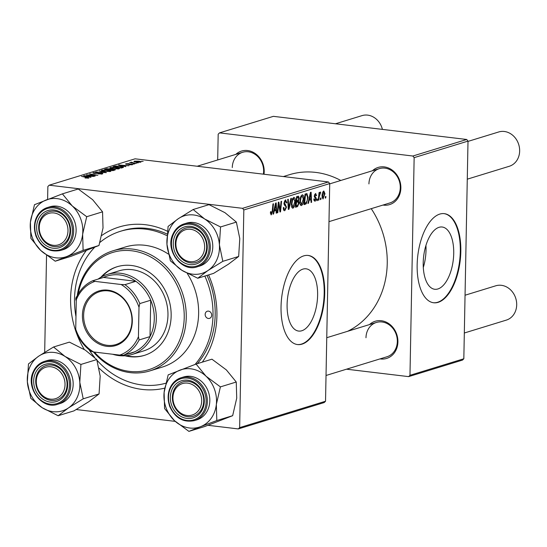 <?xml version="1.0" encoding="UTF-8"?>
<svg xmlns="http://www.w3.org/2000/svg" width="547" height="547" viewBox="0 0 547 547"><rect width="100%" height="100%" fill="white"/><g stroke="black" fill="none" stroke-linecap="round" stroke-linejoin="round"><path stroke-width="0.82" d="M453.723 253.459A31.35 14.913 96.8 0 0 442.188 227.012A31.35 14.913 96.8 0 0 423.207 262.827A31.35 14.913 96.8 0 0 434.742 289.274A31.35 14.913 96.8 0 0 453.723 253.459M423.296 267.504A31.35 14.913 96.8 0 0 426.024 250.143A31.35 14.913 96.8 0 0 425.935 245.473M460.82 251.504A44.875 21.34 96.8 0 0 444.321 213.651A44.875 21.34 96.8 0 0 417.149 264.912A44.875 21.34 96.8 0 0 433.655 302.764A44.875 21.34 96.8 0 0 460.82 251.504M433.395 302.73A44.875 21.34 96.8 0 0 460.3 251.435A44.875 21.34 96.8 0 0 444.055 213.624M287.1 304.631A31.35 14.913 -83.2 0 1 306.081 268.816A31.35 14.913 -83.2 0 1 317.616 295.264A31.35 14.913 -83.2 0 1 298.635 331.072A31.35 14.913 -83.2 0 1 287.1 304.631M324.713 293.301A44.875 21.34 96.8 0 0 308.214 255.456A44.875 21.34 96.8 0 0 281.042 306.717A44.875 21.34 96.8 0 0 297.547 344.562A44.875 21.34 96.8 0 0 324.713 293.301M297.288 344.528A44.875 21.34 96.8 0 0 324.193 293.24A44.875 21.34 96.8 0 0 307.947 255.428M369.498 324.576A19.446 16.738 72.9 0 1 387.967 323.079A19.446 16.738 72.9 0 1 397.908 341.875A19.446 16.738 72.9 0 1 380.042 358.894M326.033 375.481L386.92 356.781A17.948 15.453 -107.1 0 0 397.327 341.499A17.948 15.453 -107.1 0 0 376.384 322.463A17.948 15.453 -107.1 0 0 365.977 337.745M372.452 170.746A19.446 16.738 72.9 0 1 390.92 169.249A19.446 16.738 72.9 0 1 400.862 188.045A19.446 16.738 72.9 0 1 382.996 205.063M328.986 221.644L389.874 202.944A17.948 15.453 -107.1 0 0 400.281 187.662A17.948 15.453 -107.1 0 0 379.338 168.633A17.948 15.453 -107.1 0 0 368.931 183.915M235.805 154.391A19.446 16.738 72.9 0 1 254.266 152.893A19.446 16.738 72.9 0 1 264.208 171.69A19.446 16.738 72.9 0 1 264.003 174.24M263.367 174.165A17.948 15.453 -107.1 0 0 263.633 171.314A17.948 15.453 -107.1 0 0 242.683 152.278A17.948 15.453 -107.1 0 0 232.277 167.56M84.293 349.499A83.766 72.101 72.9 0 1 70.597 298.306A83.766 72.101 72.9 0 1 86.18 250.635M101.776 235.463A83.766 72.101 72.9 0 1 167.389 231.203M208.571 274.922A83.766 72.101 72.9 0 1 216.92 315.817A83.766 72.101 72.9 0 1 202.308 362.141M197.303 363.68A79.274 68.238 -107.1 0 0 215.183 314.675A79.274 68.238 -107.1 0 0 207.026 275.401M167.095 234.034A79.274 68.238 -107.1 0 0 122.665 230.608L120.484 231.278A79.274 68.238 -107.1 0 0 99.951 242.396M347.612 331.304A83.766 72.101 -107.1 0 0 387.235 263.51A83.766 72.101 -107.1 0 0 371.235 208.674M134.671 163.956L132.942 163.929L134.671 163.956M138.241 162.862L136.518 162.835L138.241 162.862M119 168.825L113.297 168.886L109.947 168.189L110.084 167.56L115.909 167.505C118.829 167.847 119.855 168.291 119 168.825L119.451 168.51M109.947 168.189L110.084 167.56L110.07 168.237M125.844 166.671L118.494 165.023L128.983 165.707L125.783 165.625L123.978 166.179L125.844 166.671M114.938 170.021L112.901 170.643L104.614 169.29L106.781 168.688L113.564 169.228C115.185 169.447 115.643 169.714 114.938 170.021L115.308 169.775M106.371 172.654L95.773 172.004L104.812 172.572L99.451 170.876L106.371 172.654M87.876 178.226L86.857 177.502L81.53 176.38L87.602 177.372L88.915 178.062L85.072 178.028L88.04 177.816L88.033 178.213M95.171 176.093L86.364 174.89L96.142 175.204L89.626 173.891L97.906 175.252L88.135 174.944L95.171 176.093M325.533 401.238L324.2 402.551L238.314 428.93L239.648 427.617L325.533 401.238L329.718 183.58L243.832 209.952L242.553 208.325L328.439 181.953L135.088 158.815L49.203 185.194L47.862 186.506L47.616 199.416M242.553 208.325L49.203 185.194M90.973 177.378L83.623 175.737L94.111 176.414L90.911 176.332L89.106 176.886L90.973 177.378M101.318 174.144L100.826 173.296L94.351 173.426L93.352 172.695L97.687 172.578L94.399 172.831L94.822 173.255L101.263 173.125C102.884 173.358 103.246 173.625 102.357 173.932L98.098 173.871L101.68 173.577L101.667 174.096M92.887 172.975L93.352 172.695L93.339 173.249M94.399 172.831L94.822 173.474M102.843 173.631L102.357 173.932M110.535 171.423L104.833 171.484L101.482 170.787L101.612 170.158L107.444 170.103C110.357 170.452 111.39 170.89 110.535 171.423L110.986 171.108M101.482 170.787L101.612 170.158L101.598 170.842M128.962 164.804L131.67 164.579L131.348 164.237L126.685 164.332L125.899 163.765L129.126 163.635L126.706 163.868L127.068 164.148L131.8 164.066L132.477 164.681L128.962 164.804M131.67 164.845L131.348 164.237M125.557 163.977L125.899 163.765L125.892 164.189M126.706 163.868L127.061 164.367M132.9 164.428L132.477 164.681M122.877 167.58L121.372 168.045L113.085 166.685L115.123 166.11L119.868 166.199C122.234 166.466 123.437 166.835 123.478 167.307L122.877 167.58M140.743 162.144L136.839 162.213C134.466 161.953 133.612 161.611 134.275 161.194L138.288 161.146C140.552 161.399 141.372 161.734 140.743 162.144L141.078 161.905M133.892 161.433L134.275 161.194L134.261 161.707M131.731 162.432L136.203 163.491L129.639 162.664L131.417 162.705L130.781 162.268L131.383 162.185L132.21 162.37L131.615 162.992M143.136 161.358L141.413 161.331L143.136 161.358M44.683 352.316L46.543 255.319M238.314 428.93L208.01 425.306M175.259 421.381L76.252 409.539M317.287 200.551L316.761 200.715L316.898 199.211L317.438 199.046L317.287 200.551L316.781 200.489M320.863 199.457L320.33 199.621L320.467 198.117L321.014 197.946L320.863 199.457L320.351 199.395M300.843 205.453L301.5 205.535C300.337 205.46 299.777 204.154 299.838 201.617L300.618 196.852L302.163 194.828C303.366 194.91 303.92 196.257 303.838 198.876C303.783 202.144 303.004 204.359 301.5 205.535L301.171 205.569M302.163 194.828L302.505 194.794M308.46 203.265L307.886 203.436L310.45 192.421L311.099 192.216L311.599 202.301L311.065 202.465L310.949 199.71L309.144 200.264L308.46 203.265L307.94 203.204M297.561 206.609L295.517 207.238L296.577 196.681L298.58 196.236L299.243 198.349L298.491 201.077L299.086 202.958L297.561 206.609L295.606 206.376M297.883 196.277L298.279 196.195M288.987 209.241L288.31 209.453L287.729 199.395L288.262 199.231L288.761 207.853L290.84 198.438L291.414 198.267L288.987 209.241L288.296 209.159M270.888 214.711L271.415 214.773L270.416 212.824L270.478 211.874L271.011 211.573L271.469 213.562L272.201 211.409L272.953 203.935L273.493 203.771L272.714 211.511L271.141 214.807M270.43 213.467L271.469 213.562M277.794 212.68L277.254 212.845L278.32 202.287L278.881 202.117L280.173 210.404L281.049 201.446L281.589 201.282L280.529 211.839L279.968 212.017L278.669 203.744L277.794 212.68L277.281 212.619M239.648 427.617L243.832 209.952M273.589 213.973L273.015 214.15L275.579 203.128L276.228 202.93L276.727 213.009L276.194 213.173L276.078 210.417L274.273 210.971L273.589 213.973L273.076 213.911M284.002 210.547L284.85 210.65C283.784 210.862 283.284 209.857 283.339 207.648L283.872 207.361L283.982 208.831L284.912 209.433L285.978 207.395L285.855 206.534L284.508 205.207L283.955 203.142L285.431 199.97L286.86 202.493L286.327 202.992L285.39 201.18L284.481 202.91L286.505 207.128L284.85 210.65L284.392 210.698M283.435 209.33L284.912 209.433M285.431 199.97L285.814 199.928M284.392 201.002L285.637 201.152L284.365 201.057M292.378 208.058L293.028 208.133C291.866 208.065 291.312 206.759 291.366 204.222L292.153 199.45L293.691 197.433C294.895 197.508 295.448 198.855 295.366 201.474C295.312 204.742 294.532 206.964 293.028 208.133L292.7 208.175M293.691 197.433L294.033 197.392M315.434 193.549L316.597 195.45L316.063 195.744L315.393 194.493L314.812 195.689L316.269 198.841L314.976 201.399L313.759 199.108L314.293 198.814L315.017 200.455L315.735 199.087L314.286 196.017L315.783 193.508M313.834 200.352L315.017 200.455M314.634 194.356L315.571 194.465L314.614 194.397M305.493 204.175L303.988 204.64L305.048 194.076L306.963 193.624L308.009 197.358L306.32 203.675L305.493 204.175L304.05 204.004M306.313 193.686L306.778 193.597M322.723 198.793L323.243 198.855L322.039 196.264C322.039 193.665 322.627 191.901 323.81 190.971L324.98 193.727L322.969 198.882M318.819 200.079L318.286 200.25L319.051 192.565L319.592 192.4L319.427 193.994L320.316 192.045L320.672 192.209L319.147 197.009L318.819 200.079L318.306 200.017M320.439 193.44L319.639 193.221M325.759 197.952L325.226 198.117L325.369 196.612L325.909 196.441L325.759 197.952L325.246 197.891M463.829 358.764L462.495 360.083L408.63 376.623L409.97 375.31L463.829 358.764L468.006 141.105L414.147 157.645L412.869 156.018L466.728 139.478L273.377 116.34L219.518 132.88L218.185 134.2L217.685 159.956M412.869 156.018L219.518 132.88M408.63 376.623L346.518 369.191M409.97 375.31L414.147 157.645M340.795 180.469A83.766 72.101 -107.1 0 0 289.486 174.684L283.373 176.558M466.728 139.478L468.006 141.105M164.722 388.131A83.766 72.101 72.9 0 1 99.123 368.206M328.439 181.953L329.718 183.58M279.688 210.342L280.173 210.404M279.927 211.771L280.529 211.839M278.184 203.682L278.669 203.744M276.187 212.947L276.727 213.009M273.944 210.164L276.078 210.417M273.773 210.916L274.273 210.971M275.346 206.41L274.587 209.679L276.03 209.234L275.811 204.175L275.346 206.41L274.833 206.349M274.074 209.617L274.587 209.679M275.353 204.12L275.811 204.175M270.43 212.421L270.95 212.489M270.43 213.433L271.223 213.528M272.201 211.45L272.714 211.511M283.367 207.634L283.859 207.696M283.367 208.763L283.982 208.831M286.327 202.431L286.86 202.493M286.334 202.657L286.854 202.718M283.968 202.848L284.481 202.91M283.968 203.689L284.666 203.771M285.972 207.067L286.505 207.128M288.214 207.785L288.761 207.853M294.84 201.412L295.366 201.474M292.549 200.113L291.893 204.106L293.089 206.923L294.84 201.522L293.65 198.643L292.549 200.113L291.954 200.045M291.373 204.045L291.893 204.106M292.577 198.513L293.889 198.616L292.604 198.465M291.64 206.8L293.089 206.923M298.703 198.287L299.243 198.349M297.089 200.906L298.491 201.077M298.559 202.896L299.086 202.958M296.987 197.747L296.659 201.043L298.388 200.086L298.71 198.554L297.896 197.467L296.474 197.686M296.146 200.981L296.659 201.043M296.515 197.303L298.306 197.405L296.522 197.193M296.536 202.274L296.18 205.843L297.691 205.323L298.559 203.094L297.657 201.932L296.023 202.212M295.667 205.781L296.18 205.843M296.071 201.74L298.067 201.877L296.077 201.638M316.05 195.382L316.597 195.45M314.306 195.628L314.812 195.689M314.286 196.209L314.853 196.277M314.58 197.392L316.029 197.563M315.722 198.78L316.269 198.841M311.058 202.233L311.599 202.301M308.816 199.45L310.949 199.71M308.638 200.202L309.144 200.264M310.217 195.703L309.452 198.971L310.901 198.527L310.682 193.467L310.217 195.703L309.705 195.641M308.939 198.91L309.452 198.971M310.224 193.412L310.682 193.467M307.482 197.296L308.009 197.358M304.111 203.409L306.32 203.675M305.458 195.149L304.645 203.238L305.329 203.033C306.737 202.335 307.455 200.475 307.482 197.453L306.894 194.882L304.946 195.088M304.132 203.176L304.645 203.238M306.894 194.882L304.98 194.759M303.312 198.807L303.838 198.876M301.021 197.515L300.365 201.508L301.561 204.318L303.305 198.923L302.122 196.038L301.021 197.515L300.419 197.44M299.838 201.446L300.365 201.508M301.048 195.908L302.354 196.017L301.076 195.86M300.112 204.195L301.561 204.318M324.453 193.659L324.98 193.727M322.949 191.792L323.892 191.901L322.573 195.983L323.263 197.918L324.453 193.884L323.769 191.915L322.935 191.819M322.053 195.922L322.573 195.983M322.162 197.788L323.003 197.891M322.176 197.823L323.263 197.918M318.915 193.932L319.427 193.994M84.259 175.908L84.265 175.539M86.317 176.134L88.327 176.674L89.77 176.23L84.874 175.778L86.31 176.455M89.763 176.688L89.77 176.23M102.59 171.129L102.597 170.746L105.4 171.327L109.797 171.074L109.79 171.573M102.665 170.295L102.597 170.746L102.665 170.295L106.815 170.254C109.126 170.52 110.022 170.862 109.503 171.286L109.496 171.608M106.768 169.085L106.781 168.688M106.118 169.283L108.703 169.707L110.05 169.132L107.027 169.002L106.118 169.536M109.55 170.096L110.05 169.132M109.667 170.117L112.47 170.322L114.063 169.714L114.056 170.288M113.926 170.329L113.003 169.385L109.674 169.864M119.13 165.194L119.137 164.825M121.188 165.42L123.198 165.96L124.641 165.522L119.745 165.071L121.181 165.748M124.634 165.98L124.641 165.522M115.116 166.52L115.123 166.11M114.59 166.678L120.935 167.724L122.309 167.143L119.287 166.356L116.183 166.254L114.583 166.931M121.612 167.97L121.619 167.512M111.062 168.531L111.068 168.141L113.872 168.729L118.268 168.469L118.261 168.975M111.13 167.69L111.068 168.141L111.13 167.69L115.28 167.655C117.598 167.915 118.494 168.257 117.974 168.681L117.967 169.009M139.916 162.295L137.755 161.31L135.082 161.297L134.883 161.891M135.082 161.297L137.263 162.042L140.087 161.919L140.08 162.274M131.376 162.691L131.383 162.185M172.948 397.587A16.451 14.16 -107.1 0 0 187.006 415.488A16.451 14.16 -107.1 0 0 201.686 401.026A16.451 14.16 -107.1 0 0 187.628 383.132A16.451 14.16 -107.1 0 0 172.948 397.587M203.723 400.958A17.948 15.453 72.9 0 1 193.317 416.24A17.948 15.453 72.9 0 1 172.367 397.204A17.948 15.453 72.9 0 1 182.773 381.922A17.948 15.453 72.9 0 1 203.723 400.958M464.321 333.007L506.29 320.118A17.948 15.453 -107.1 0 0 516.696 304.836A17.948 15.453 -107.1 0 0 495.746 285.801L465.046 295.23M36.293 381.238A16.451 14.16 -107.1 0 0 50.351 399.132A16.451 14.16 -107.1 0 0 65.031 384.678A16.451 14.16 -107.1 0 0 50.974 366.777A16.451 14.16 -107.1 0 0 36.293 381.238M67.069 384.609A17.948 15.453 72.9 0 1 56.662 399.891A17.948 15.453 72.9 0 1 35.712 380.856A17.948 15.453 72.9 0 1 46.119 365.574A17.948 15.453 72.9 0 1 67.069 384.609M467.275 179.177L509.243 166.288A17.948 15.453 -107.1 0 0 519.65 151.006A17.948 15.453 -107.1 0 0 498.7 131.971L468 141.399M204.64 247.196A16.451 14.16 -107.1 0 0 190.582 229.296A16.451 14.16 -107.1 0 0 175.902 243.757A16.451 14.16 -107.1 0 0 189.959 261.651A16.451 14.16 -107.1 0 0 204.64 247.196M175.32 243.374A17.948 15.453 72.9 0 1 185.727 228.092A17.948 15.453 72.9 0 1 206.677 247.128A17.948 15.453 72.9 0 1 196.27 262.41A17.948 15.453 72.9 0 1 175.32 243.374M67.985 230.841A16.451 14.16 -107.1 0 0 53.927 212.947A16.451 14.16 -107.1 0 0 39.247 227.402A16.451 14.16 -107.1 0 0 53.305 245.302A16.451 14.16 -107.1 0 0 67.985 230.841M38.666 227.019A17.948 15.453 72.9 0 1 49.073 211.737A17.948 15.453 72.9 0 1 70.023 230.772A17.948 15.453 72.9 0 1 59.616 246.054A17.948 15.453 72.9 0 1 38.666 227.019M382.408 129.386A17.948 15.453 -107.1 0 0 362.052 115.615L335.496 123.772M196.093 364.049L211.935 359.188L226.362 369.909L236.256 382.018L236.721 398.154L232.66 415.686L216.81 420.554L216.345 404.418L220.407 386.886L205.98 376.165L196.093 364.049L168.175 374.88L164.114 392.411L164.579 408.547L174.472 420.664A30.106 25.914 72.9 0 1 166.056 407.795A30.106 25.914 72.9 0 1 164.114 392.411A30.106 25.914 72.9 0 1 179.867 370.162A30.106 25.914 72.9 0 1 205.98 376.165A30.106 25.914 72.9 0 1 216.345 404.418A30.106 25.914 72.9 0 1 200.585 426.66L216.81 420.554M171.703 405.368A19.446 16.738 72.9 0 1 180.626 381.061A19.446 16.738 72.9 0 1 202.93 393.245A19.446 16.738 72.9 0 1 194.007 417.552A19.446 16.738 72.9 0 1 171.703 405.368M202.458 393.491A17.948 15.453 -107.1 0 0 182.773 381.922A17.948 15.453 -107.1 0 0 173.631 404.677A17.948 15.453 -107.1 0 0 193.317 416.24A17.948 15.453 -107.1 0 0 202.458 393.491M194.342 420.622L196.817 419.864A22.434 19.309 -107.1 0 0 208.243 391.42A22.434 19.309 -107.1 0 0 183.642 376.965L181.166 377.724A22.434 19.309 72.9 0 1 205.768 392.178A22.434 19.309 72.9 0 1 194.342 420.622C183.224 422.824 174.985 418.011 169.618 406.195C165.932 392.336 169.782 382.845 181.166 377.724A22.434 19.309 72.9 0 0 169.734 406.161M232.66 415.686L204.742 426.516L188.9 431.385L200.585 426.66A30.106 25.914 -107.1 0 1 174.472 420.664L188.9 431.385M236.256 382.018L220.407 386.886M53.551 346.996L69.401 342.128L85.353 350.155L96.771 359.577L100.183 376.062L99.062 393.943L88.785 401.71L73.982 410.865L58.132 415.734L68.402 407.966L83.212 398.811L79.8 382.319L80.922 364.439L64.97 356.412L53.551 346.996L38.741 356.152L28.471 363.919L27.35 381.799A30.106 25.914 72.9 0 1 29.873 366.955A30.106 25.914 72.9 0 1 38.741 356.152A30.106 25.914 72.9 0 1 64.97 356.412A30.106 25.914 72.9 0 1 79.8 382.319A30.106 25.914 72.9 0 1 68.402 407.966A30.106 25.914 72.9 0 1 42.181 407.706L58.132 415.734M35.35 373.198A19.446 16.738 72.9 0 1 58.023 366.387A19.446 16.738 72.9 0 1 65.975 392.712A19.446 16.738 72.9 0 1 43.302 399.522A19.446 16.738 72.9 0 1 35.35 373.198M65.524 391.741A17.948 15.453 -107.1 0 0 63.049 372.015A17.948 15.453 -107.1 0 0 46.119 365.574A17.948 15.453 -107.1 0 0 37.258 373.724A17.948 15.453 -107.1 0 0 39.733 393.45A17.948 15.453 -107.1 0 0 56.662 399.891A17.948 15.453 -107.1 0 0 65.524 391.741M57.688 404.267L60.163 403.508A22.434 19.309 -107.1 0 0 71.24 393.32A22.434 19.309 -107.1 0 0 68.143 368.664A22.434 19.309 -107.1 0 0 46.987 360.61L44.512 361.376A22.434 19.309 72.9 0 1 65.674 369.423A22.434 19.309 72.9 0 1 68.765 394.079A22.434 19.309 72.9 0 1 57.688 404.267C42.003 410.141 25.217 387.543 33.319 371.645C35.719 366.449 39.446 363.023 44.512 361.376A22.434 19.309 72.9 0 0 33.435 371.563M27.35 381.799L30.762 398.291L42.181 407.706A30.106 25.914 -107.1 0 1 27.35 381.799M96.771 359.577L80.922 364.439M99.062 393.943L83.212 398.811M219.409 244.844A30.106 25.914 72.9 0 1 216.885 259.688A30.106 25.914 72.9 0 1 208.01 270.485L222.82 261.329L219.409 244.844L220.53 226.957L204.578 218.93L193.159 209.515L178.349 218.67L168.079 226.437L166.958 244.318L170.37 260.81L181.789 270.225L197.74 278.252L208.01 270.485A30.106 25.914 72.9 0 1 181.789 270.225A30.106 25.914 72.9 0 1 166.958 244.318A30.106 25.914 72.9 0 1 178.349 218.67A30.106 25.914 72.9 0 1 204.578 218.93A30.106 25.914 -107.1 0 1 219.409 244.844M205.583 255.23A19.446 16.738 72.9 0 1 182.91 262.04A19.446 16.738 72.9 0 1 174.958 235.716A19.446 16.738 72.9 0 1 197.631 228.906A19.446 16.738 72.9 0 1 205.583 255.23M176.866 236.242A17.948 15.453 -107.1 0 0 179.341 255.969A17.948 15.453 -107.1 0 0 196.27 262.41A17.948 15.453 -107.1 0 0 205.132 254.259A17.948 15.453 -107.1 0 0 202.657 234.533A17.948 15.453 -107.1 0 0 185.727 228.092A17.948 15.453 -107.1 0 0 176.866 236.242M210.848 255.839A22.434 19.309 -107.1 0 0 207.751 231.183A22.434 19.309 -107.1 0 0 186.595 223.128L184.12 223.894A22.434 19.309 72.9 0 1 205.275 231.942A22.434 19.309 72.9 0 1 208.373 256.598A22.434 19.309 72.9 0 1 197.296 266.786L199.771 266.027A22.434 19.309 -107.1 0 0 210.848 255.839M193.159 209.515L209.002 204.646L224.954 212.674L236.372 222.096L239.784 238.581L238.663 256.461L222.82 261.329M236.372 222.096L220.53 226.957M238.663 256.461L228.393 264.228L213.583 273.384L197.74 278.252M72.286 205.98A30.106 25.914 72.9 0 1 80.703 218.848A30.106 25.914 72.9 0 1 82.645 234.225L86.706 216.701L72.286 205.98L62.392 193.864L34.482 204.694L30.413 222.226L30.885 238.362L40.772 250.478L55.199 261.199L83.11 250.369L82.645 234.225A30.106 25.914 72.9 0 1 66.891 256.475A30.106 25.914 72.9 0 1 40.772 250.478A30.106 25.914 72.9 0 1 30.413 222.226A30.106 25.914 72.9 0 1 46.167 199.976A30.106 25.914 -107.1 0 1 72.286 205.98M69.23 223.06A19.446 16.738 72.9 0 1 60.307 247.367A19.446 16.738 72.9 0 1 38.003 235.183A19.446 16.738 72.9 0 1 46.926 210.875A19.446 16.738 72.9 0 1 69.23 223.06M39.931 234.492A17.948 15.453 -107.1 0 0 59.616 246.054A17.948 15.453 -107.1 0 0 68.758 223.306A17.948 15.453 -107.1 0 0 49.073 211.737A17.948 15.453 -107.1 0 0 39.931 234.492M74.542 221.234A22.434 19.309 -107.1 0 0 49.941 206.78L47.466 207.539A22.434 19.309 72.9 0 1 72.067 221.993A22.434 19.309 72.9 0 1 60.642 250.437L63.117 249.678A22.434 19.309 -107.1 0 0 74.542 221.234M62.392 193.864L78.242 188.995L92.662 199.717L102.556 211.833L86.706 216.701M102.556 211.833L103.021 227.969L98.959 245.5L83.11 250.369M98.959 245.5L71.048 256.331L55.199 261.199M211.689 315.188A3.74 3.22 -107.1 0 0 207.327 311.222A3.74 3.22 -107.1 0 0 205.159 314.409A3.74 3.22 -107.1 0 0 209.522 318.375A3.74 3.22 -107.1 0 0 211.689 315.188M77.045 296.255A3.74 3.22 -107.1 0 0 75.821 298.929A3.74 3.22 -107.1 0 0 76.272 300.918M124.969 355.776A46.372 39.91 -107.1 0 0 144.271 355.413A46.372 39.91 -107.1 0 0 171.156 315.934A46.372 39.91 -107.1 0 0 117.044 266.758A46.372 39.91 -107.1 0 0 100.867 277.288M117.407 266.649A46.372 39.91 -107.1 0 0 101.927 276.7M94.351 352.056A61.326 52.785 -107.1 0 0 151.635 368.685A61.326 52.785 -107.1 0 0 184.223 317.492A61.326 52.785 -107.1 0 0 136.552 251.593A61.326 52.785 -107.1 0 0 78.139 294.136M77.202 295.852A62.823 54.071 72.9 0 1 112.942 250.806A62.823 54.071 72.9 0 1 186.253 317.424A62.823 54.071 72.9 0 1 149.83 370.914A62.823 54.071 72.9 0 1 93.4 351.919M149.83 370.914L162.199 367.112A62.823 54.071 -107.1 0 0 198.629 313.629A62.823 54.071 -107.1 0 0 187.19 273.356M94.679 247.278A79.274 68.238 -107.1 0 0 74.515 298.778A79.274 68.238 -107.1 0 0 75.971 316.604M88.983 349.642A79.274 68.238 -107.1 0 0 94.569 357.355M96.976 360.199A79.274 68.238 -107.1 0 0 165.755 383.221M195.047 364.439A79.274 68.238 -107.1 0 0 213.002 315.345A79.274 68.238 -107.1 0 0 204.845 276.071M98.104 279.093A41.88 36.047 72.9 0 1 107.444 274.403L119.089 270.827A41.88 36.047 72.9 0 1 167.963 315.236A41.88 36.047 72.9 0 1 143.683 350.894L132.032 354.477A41.88 36.047 72.9 0 1 118.945 355.618A41.88 36.047 72.9 0 1 112.668 354.251M166.972 235.682A79.274 68.238 -107.1 0 0 120.484 231.278M168.442 254.129A62.823 54.071 -107.1 0 0 125.311 247.005L112.942 250.806M126.179 355.673A46.372 39.91 -107.1 0 0 144.634 355.297M107.903 290.149A28.567 24.588 72.9 0 1 132.319 321.226A28.567 24.588 72.9 0 1 106.829 346.326A28.567 24.588 72.9 0 1 82.412 315.25A28.567 24.588 72.9 0 1 107.903 290.149M107.28 345.314A27.671 23.815 -107.1 0 0 115.923 344.555A27.671 23.815 -107.1 0 0 131.663 316.016A27.671 23.815 -107.1 0 0 108.327 290.895A27.671 23.815 -107.1 0 0 99.677 291.654A27.671 23.815 -107.1 0 0 83.937 320.186A27.671 23.815 -107.1 0 0 107.28 345.314M125.249 354.422A40.389 34.762 -107.1 0 0 134.494 351.892A40.389 34.762 -107.1 0 0 150.015 336.603L150.712 300.221A40.389 34.762 -107.1 0 0 135.847 281.302A40.389 34.762 -107.1 0 0 119.772 274.95A40.389 34.762 -107.1 0 0 103.527 277.432L92.614 280.782L94.98 281.377A38.892 33.476 -107.1 0 0 76.293 299.777L75.732 329.191A38.892 33.476 -107.1 0 0 93.626 351.974L119.752 355.099A38.892 33.476 -107.1 0 0 138.439 336.699L139 307.284A38.892 33.476 -107.1 0 0 121.106 284.502L94.98 281.377M107.444 274.403A41.88 36.047 72.9 0 1 120.531 273.261A41.88 36.047 72.9 0 1 155.854 311.284A41.88 36.047 72.9 0 1 132.032 354.477M121.106 284.502L124.928 284.652L135.847 281.302L103.527 277.432M138.439 336.699L139.095 339.96L150.015 336.603A40.389 34.762 -107.1 0 0 150.712 300.221L139.8 303.578L139 307.284M76.293 299.777L77.086 296.071A40.389 34.762 72.9 0 1 92.614 280.782M93.626 351.974L91.253 351.379A40.389 34.762 72.9 0 1 76.389 332.453L75.732 329.191M134.494 351.892L123.574 355.242L119.752 355.099M124.928 284.652A40.389 34.762 72.9 0 1 139.8 303.578M139.095 339.96A40.389 34.762 72.9 0 1 123.574 355.242M278.915 205.713L279.503 205.781M279.36 208.4L279.941 208.469M277.931 206.171L278.457 206.233M284.091 204.387L285.555 204.564M288.064 205.146L288.638 205.214M314.327 196.701L315.277 196.811M318.614 196.941L319.147 197.009M105.906 169.502L105.92 168.886M113.455 170.479L113.461 170.014M114.344 166.89L114.357 166.295M170.021 406.018A21.538 18.536 -107.1 0 0 194.725 419.522A21.538 18.536 -107.1 0 0 204.612 392.596A21.538 18.536 -107.1 0 0 179.901 379.092A21.538 18.536 -107.1 0 0 170.021 406.018M33.702 372.145A21.538 18.536 -107.1 0 0 42.509 401.307A21.538 18.536 -107.1 0 0 67.623 393.765A21.538 18.536 -107.1 0 0 58.816 364.603A21.538 18.536 -107.1 0 0 33.702 372.145M173.043 234.082A22.434 19.309 72.9 0 1 184.12 223.894C179.054 225.542 175.32 228.967 172.927 234.164C164.825 250.061 181.604 272.659 197.296 266.786M207.231 256.283A21.538 18.536 -107.1 0 0 198.424 227.121A21.538 18.536 -107.1 0 0 173.31 234.663A21.538 18.536 -107.1 0 0 182.117 263.825A21.538 18.536 -107.1 0 0 207.231 256.283M36.04 235.976A22.434 19.309 72.9 0 1 47.466 207.539C36.081 212.66 32.232 222.15 35.917 236.01C41.285 247.825 49.524 252.639 60.642 250.437M70.912 222.41A21.538 18.536 -107.1 0 0 46.208 208.906A21.538 18.536 -107.1 0 0 36.321 235.832A21.538 18.536 -107.1 0 0 61.032 249.336A21.538 18.536 -107.1 0 0 70.912 222.41M306.73 194.835L304.994 194.629M320.241 193.282L319.646 193.207M94.084 173.016L94.077 173.385M102.351 170.507L102.337 171.067M131.916 164.428L131.909 164.811M126.542 163.97L126.535 164.312M122.309 167.143L122.302 167.758M110.815 167.908L110.809 168.469M326.757 337.704L376.384 322.463M379.338 168.633L329.711 183.874M197.2 166.247L242.683 152.278"/></g></svg>
